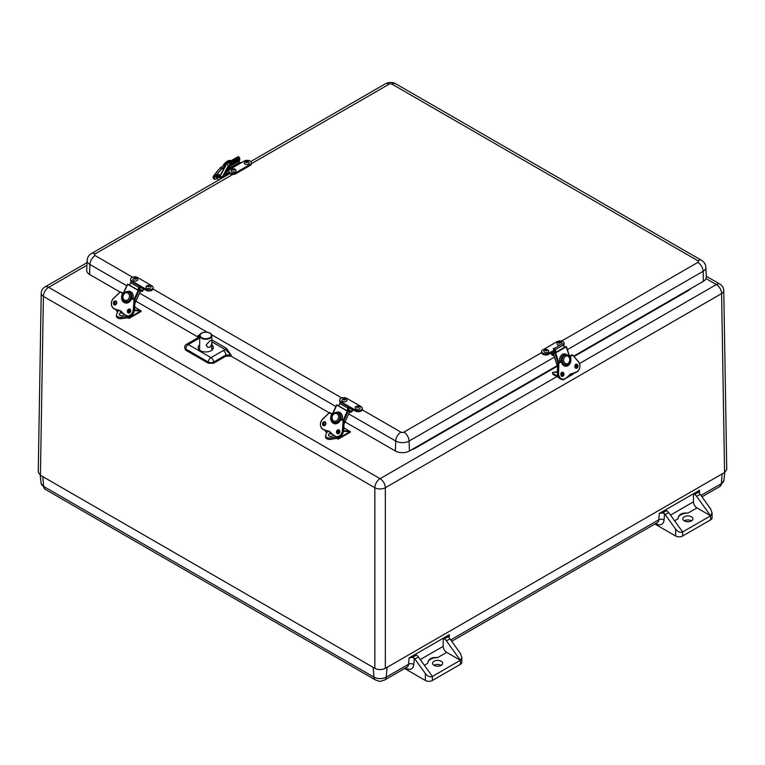 <?xml version="1.0" encoding="UTF-8"?>
<svg xmlns="http://www.w3.org/2000/svg" width="765" height="765" viewBox="0 0 765 765"><rect width="100%" height="100%" fill="white"/><g stroke="black" fill="none" stroke-linecap="round" stroke-linejoin="round"><path stroke-width="1.15" d="M688.003 290.165A6.187 3.576 -120 0 0 688.5 290.48L691.397 288.204M414.372 448.147A6.187 3.576 -120 0 0 414.869 448.462L557.417 366.167M87.019 262.672L44.944 286.961A7.421 7.421 0 0 0 41.233 293.272L38.25 472.187L40.421 475.256L374.84 668.333C378.34 669.987 381.84 669.987 385.34 668.333L724.579 472.483L726.75 469.404L723.767 290.49A7.421 7.421 0 0 0 720.056 284.188L706.267 276.222M405.488 667.998L405.938 668.256A11.14 6.426 -120 0 0 413.779 664.536L414.314 658.283L412.459 657.365L409.074 657.948L449.332 634.701L448.252 636.117L449.313 638.077A4.953 2.859 -120 0 1 449.906 638.813L460.377 653.386L461.821 657.422L460.377 660.281L432.378 676.442L418.407 657.001A4.953 2.859 -120 0 0 416.389 655.089L415.204 654.41M655.739 523.518L656.188 523.776A11.14 6.426 -120 0 0 664.03 520.057L664.565 513.803L662.71 512.885L659.325 513.458L699.573 490.222L698.502 491.627L699.564 493.597A4.953 2.859 -120 0 1 700.157 494.333L710.628 508.907L712.072 512.942L710.628 515.801L696.953 507.903A4.953 2.859 -120 0 1 693.453 501.84L670.503 515.094M424.365 665.282L427.721 663.341A9.897 5.718 180 0 1 427.721 663.312A9.897 5.718 180 0 1 437.676 657.594L446.703 652.382A4.953 2.859 -120 0 1 443.203 646.32L443.203 638.24L444.389 638.928A4.953 2.859 60 0 1 446.406 640.831L460.377 660.281L460.377 664.326A4.953 2.859 0 0 0 461.821 662.299L461.821 657.422M414.314 658.283A4.953 2.859 60 0 1 414.907 659.019L418.407 657.001M437.676 657.594C431.613 657.049 428.295 658.971 427.721 663.341L427.721 663.312M441.262 665.33A5.049 2.917 0 0 0 433.984 665.33M441.195 665.368A5.049 2.917 180 0 1 435.696 666.009A5.049 2.917 180 0 1 432.579 663.312A5.049 2.917 180 0 1 435.706 660.616A5.049 2.917 180 0 1 441.214 661.266A5.049 2.917 180 0 1 442.677 663.312A5.049 2.917 180 0 1 441.195 665.368M446.703 652.382L460.377 660.281M460.377 664.326L432.378 680.487L432.378 676.442C430.045 677.379 427.712 676.423 425.378 673.592L414.907 659.019M404.609 668.495L425.378 680.487A4.953 2.859 0 0 0 432.378 680.487M664.565 513.803A4.953 2.859 60 0 1 665.158 514.539L675.629 529.112L675.629 536.007A4.953 2.859 0 0 0 682.629 536.007L682.629 531.962L668.658 512.521A4.953 2.859 -120 0 0 666.64 510.609L665.454 509.93M693.453 501.84L693.453 493.76L694.639 494.448A4.953 2.859 60 0 1 696.657 496.351L710.628 515.801L682.629 531.962C680.295 532.899 677.962 531.943 675.629 529.112M675.629 536.007L654.859 524.015M674.615 520.802L677.972 518.861C678.545 514.491 681.864 512.569 687.926 513.114A9.897 5.718 0 0 0 677.972 518.833A9.897 5.718 0 0 0 677.972 518.861L677.972 518.833M691.512 520.85A5.049 2.917 0 0 0 684.235 520.85M691.445 520.889A5.049 2.917 180 0 1 685.947 521.52A5.049 2.917 180 0 1 682.829 518.833A5.049 2.917 180 0 1 687.878 515.916A5.049 2.917 180 0 1 692.927 518.833A5.049 2.917 180 0 1 691.445 520.889M682.629 536.007L710.628 519.837A4.953 2.859 0 0 0 712.072 517.819L712.072 512.942M200.248 334.248L197.944 335.845L199.722 335.519M211.819 341.812L225.465 349.682A1.234 0.717 120 0 0 226.335 348.209L211.809 339.823M223.256 350.561L210.997 357.637A3.71 2.142 60 0 1 213.617 362.084L225.876 355.008A3.71 2.142 -120 0 0 223.256 350.561L225.465 349.682L231.126 355.008L226.335 348.209M225.876 356.165L225.876 355.008L231.126 355.008L231.126 356.165L225.876 356.165L213.617 363.232L213.617 362.084A3.71 1.989 0 0 1 208.376 362.084A3.71 2.142 -60 0 1 210.997 357.637L188.314 344.546L199.703 337.967M211.838 344.948A7.602 4.389 180 0 1 213.339 347.683A7.602 4.389 180 0 1 205.747 351.957A7.602 4.389 180 0 1 198.154 347.683A7.602 4.389 180 0 1 199.665 344.948M198.47 337.422L197.944 335.854L199.005 337.088M199.703 337.136A3.71 2.142 -120 0 0 198.709 337.289L199.034 337.394M184.604 347.348A3.71 2.142 3.5 0 0 185.685 348.983A3.71 2.142 120 0 1 188.314 344.546A3.71 2.142 60 0 0 186.459 344.355A3.71 3.71 0 0 0 184.604 347.348L185.618 350.102L208.376 363.232L213.617 363.232M557.245 365.651L409.409 451.006A9.897 5.718 180 0 1 395.4 451.006L345.025 421.926M329.208 412.794L231.126 356.165M197.877 336.963L135.902 301.18M120.086 292.058L89.591 274.453A9.897 5.718 180 0 1 86.694 270.265L87.114 260.463A9.476 5.47 0 0 0 89.888 264.47L126.751 285.756M567.381 349.653L703.111 271.288A9.476 5.47 0 0 0 705.885 267.281L706.305 277.083A9.897 5.718 180 0 1 703.408 281.271L573.683 356.165M199.646 349.175A7.421 4.284 0 0 0 199.101 349.701M212.393 349.701A7.421 4.284 0 0 0 211.857 349.175M349.07 411.675L349.213 410.824A1.138 0.66 -60 0 1 350.026 410.518L350.628 411.054A1.234 0.717 120 0 0 350.695 411.101A1.234 0.717 120 0 0 351.604 410.824A1.234 0.717 120 0 0 352.187 409.657A0.995 0.574 -60 0 1 352.866 408.634L352.866 409.638L355.18 410.968L355.18 409.964L343.246 403.069A0.995 0.574 120 0 0 342.892 403.394M352.981 409.705A2.477 1.425 -60 0 1 350.121 412.201L349.624 411.953M340.616 402.543A4.16 2.4 180 0 1 339.717 401.051L339.717 400.038A4.16 2.4 0 0 0 340.941 401.74L340.941 402.505M355.18 410.968A4.16 2.4 0 0 0 359.713 411.494A4.16 2.4 0 0 0 362.285 409.275L362.285 408.261A4.16 2.4 0 0 0 361.061 406.559L346.822 398.345A4.16 2.4 0 0 0 342.29 397.819A4.16 2.4 0 0 0 339.717 400.038M343.246 403.069L340.941 401.74M350.026 410.518L348.276 409.514M352.187 409.657L349.672 408.204M355.18 409.964A4.16 2.4 0 0 0 359.713 410.48A4.16 2.4 0 0 0 362.285 408.261M355.811 408.95A2.477 1.425 180 0 1 355.103 407.774C355.276 405.45 360.305 405.813 360.019 407.774A2.477 1.425 180 0 1 358.642 409.227A2.477 1.425 180 0 1 355.811 408.95M357.121 407.181L358.183 406.932L357.121 407.181M342.452 401.214A2.477 1.425 180 0 1 341.984 400.191C343.581 398.001 345.216 398.001 346.899 400.191A2.477 1.425 180 0 1 345.35 401.692A2.477 1.425 180 0 1 342.452 401.214M343.944 399.569L345.053 399.349L343.944 399.569M139.947 290.939L140.091 290.088A1.138 0.66 -60 0 1 140.903 289.782L141.506 290.318A1.234 0.717 120 0 0 141.573 290.365A1.234 0.717 120 0 0 142.472 290.088A1.234 0.717 120 0 0 143.065 288.921A0.995 0.574 -60 0 1 143.744 287.889L143.744 288.902L146.048 290.231L146.048 289.227L134.124 282.333A0.995 0.574 120 0 0 133.76 282.658M143.858 288.969A2.477 1.425 -60 0 1 140.999 291.465L140.502 291.216M131.494 281.807A4.16 2.4 180 0 1 130.595 280.315L130.595 279.301A4.16 2.4 0 0 0 131.81 281.004L131.81 281.769M146.048 290.231A4.16 2.4 0 0 0 150.59 290.757A4.16 2.4 0 0 0 153.153 288.539L153.153 287.525A4.16 2.4 0 0 0 151.939 285.823L137.7 277.609A4.16 2.4 0 0 0 133.158 277.083A4.16 2.4 0 0 0 130.595 279.301M134.124 282.333L131.81 281.004M140.903 289.782L139.154 288.778M143.065 288.921L140.55 287.468M146.048 289.227A4.16 2.4 0 0 0 150.59 289.744A4.16 2.4 0 0 0 153.153 287.525M146.689 288.214A2.477 1.425 180 0 1 145.981 287.038C146.144 284.714 151.183 285.077 150.896 287.038A2.477 1.425 180 0 1 149.519 288.491A2.477 1.425 180 0 1 146.689 288.214M147.999 286.445L149.06 286.196L147.999 286.445M133.32 280.478A2.477 1.425 180 0 1 132.852 279.454C134.449 277.265 136.094 277.265 137.767 279.454A2.477 1.425 180 0 1 136.227 280.956A2.477 1.425 180 0 1 133.32 280.478M134.812 278.833L135.931 278.613L134.812 278.833M240.363 162.955A1.234 0.717 60 0 1 239.722 162.209L239.12 160.975L229.49 166.531L230.102 167.764A1.234 0.717 -120 0 0 231.078 168.654M241.96 162.371A0.995 0.574 -120 0 0 241.472 162.323L231.843 167.879A0.995 0.574 60 0 1 232.34 167.927L244.274 161.032A4.16 2.4 -0 0 1 248.807 160.516A4.16 2.4 -0 0 1 251.379 162.735L251.379 163.748A4.16 2.4 180 0 1 250.155 165.441L235.916 173.665L235.916 172.651L250.155 164.437A4.16 2.4 -0 0 0 251.379 162.735M230.236 169.142A2.477 1.425 60 0 1 229.596 168.319L228.62 166.722M232.34 167.927L230.036 169.256A4.16 2.4 -0 0 0 228.812 170.958L228.812 171.962A4.16 2.4 -0 0 0 231.384 174.191A4.16 2.4 -0 0 0 235.916 173.665M228.993 166.015A1.138 0.66 60 0 1 229.49 166.531M228.812 170.958A4.16 2.4 -0 0 0 231.384 173.177A4.16 2.4 -0 0 0 235.916 172.651M235.993 170.461A2.477 1.425 180 0 1 233.535 172.068A2.477 1.425 180 0 1 231.078 170.461L232.072 169.142C234.367 168.549 235.668 168.989 235.993 170.461M233.096 169.371L234.147 169.62L233.096 169.371M249.113 162.888A2.477 1.425 180 0 1 246.655 164.485A2.477 1.425 180 0 1 244.198 162.888L245.469 161.425C247.64 160.994 248.855 161.482 249.113 162.888M246.292 161.759L247.277 162.046L246.292 161.759M554.462 349.949L551.039 351.919A0.995 0.574 60 0 1 551.718 352.952A1.234 0.717 -120 0 0 552.301 354.118A1.234 0.717 -120 0 0 553.21 354.396A1.234 0.717 -120 0 0 553.277 354.348L553.487 354.166M548.725 353.258L551.039 351.919L551.039 352.933L548.725 354.262A4.16 2.4 180 0 1 544.192 354.788A4.16 2.4 180 0 1 541.63 352.569L541.63 351.556A4.16 2.4 -0 0 0 544.192 353.774A4.16 2.4 -0 0 0 548.725 353.258L548.725 354.262M553.898 355.429L553.784 355.495A2.477 1.425 60 0 1 550.924 353M563.671 345.503A4.16 2.4 -0 0 0 564.188 344.346L564.188 343.332A4.16 2.4 -0 0 0 561.615 341.114A4.16 2.4 -0 0 0 557.083 341.639L542.844 349.854A4.16 2.4 -0 0 0 541.63 351.556M554.855 351.145L551.718 352.952M563.403 344.738A4.16 2.4 -0 0 0 564.188 343.332M559.234 345.082A2.477 1.425 180 0 1 557.016 343.485C557.178 341.161 562.218 341.525 561.931 343.485A2.477 1.425 180 0 1 561.94 343.772M559.904 342.902L558.852 342.644L559.904 342.902M547.817 352.388A2.477 1.425 180 0 1 545.101 352.474A2.477 1.425 180 0 1 543.886 351.068C545.483 348.878 547.118 348.878 548.801 351.068A2.477 1.425 180 0 1 547.817 352.388M546.707 350.513L545.722 350.227L546.707 350.513M340.31 420.148A4.953 3.988 104.7 0 1 339.909 420.788L338.79 420.492A4.953 3.988 -75.3 0 0 339.765 418.388L340.865 418.675A4.953 3.988 104.7 0 1 340.817 418.904M340.865 418.675L340.874 418.685A4.953 3.988 104.7 0 0 338.235 412.976L337.136 412.689C335.577 411.742 333.798 413.014 331.819 416.514C331.312 419.402 332.249 421.324 334.63 422.27A4.953 3.988 -75.3 0 0 338.799 420.492M332.612 414.161L336.81 405.068L347.339 411.149L343.141 420.243M339.765 418.388L339.775 418.388A4.953 3.988 -75.3 0 0 337.136 412.689M343.868 420.664L348.104 411.484L347.339 411.149M348.955 411.407L349.662 411.866L344.097 423.657M346.937 410.69L347.645 410.882L349.997 407.496L340.98 402.514A1.234 0.717 120 0 0 339.756 403.442L338.627 405.89L346.937 410.69L348.075 408.242A1.234 0.717 -60 0 1 349.289 407.315L349.997 407.496M336.81 405.068L338.79 405.546M348.104 411.484L349.548 411.857M334.63 422.27L335.73 422.557A4.953 3.988 104.7 0 0 339.899 420.779L338.962 420.243M329.132 431.412L327.458 431.049A7.421 5.986 104.7 0 1 328.3 431.192A7.421 5.986 104.7 0 1 331.111 433.124M339.66 418.761L343.16 420.788L342.385 430.628A5.986 4.829 104.7 0 1 335.003 436.088A23.275 18.771 104.7 0 1 331.159 433.009L331.149 433.181A23.476 18.934 -75.3 0 0 335.003 436.28A6.187 4.992 -75.3 0 0 336.036 436.71A6.187 4.992 -75.3 0 0 342.653 430.657L343.437 420.817L344.269 421.027L343.447 430.915M331.159 433.009A7.621 6.149 -75.3 0 0 327.382 430.829L327.458 431.049A23.476 18.934 -75.3 0 1 326.76 430.886L328.3 431.269A23.476 18.934 104.7 0 1 327.592 431.106M326.339 430.772L327.133 432.311M349.356 431.173L343.772 427.865M338.637 436.997L338.637 438.058A1.779 1.033 60 0 1 337.375 438.785L336.858 437.131L338.044 437.647M343.781 427.712L350.447 431.823M336.858 437.131L336.122 437.016L336.122 438.374L330.643 439.282A3.959 2.285 180 0 1 325.584 437.092L325.584 435.734A3.959 2.285 0 0 0 330.643 437.934L336.122 437.016M325.584 435.734A3.959 2.285 0 0 1 325.737 435.103L327.133 431.517M324.905 425.321A1.979 1.147 -60 0 1 325.785 423.705M333.33 435.161A2.477 1.425 180 0 1 330.557 436.385A2.477 1.425 180 0 1 328.415 434.797L329.419 433.468L331.082 433.105M330.442 433.707L331.494 433.956L330.442 433.707M343.724 428.39L343.829 428.735A2.477 1.425 180 0 1 343.638 429.481M131.188 299.411A4.953 3.988 104.7 0 1 130.786 300.052L129.667 299.756A4.953 3.988 -75.3 0 0 130.643 297.652L131.752 297.939A4.953 3.988 104.7 0 1 131.695 298.168M123.481 293.425L127.679 284.331L138.216 290.413L134.018 299.507M130.643 297.652L130.643 297.652A4.953 3.988 -75.3 0 0 128.013 291.953C126.445 291.006 124.676 292.278 122.687 295.778C122.19 298.666 123.127 300.578 125.508 301.534A4.953 3.988 -75.3 0 0 129.677 299.756M134.736 299.928L138.981 290.748L138.216 290.413M139.832 290.671L140.54 291.13L134.975 302.921M137.815 289.954L138.522 290.145L140.875 286.76L131.857 281.778A1.234 0.717 120 0 0 130.633 282.706L129.505 285.154L137.815 289.954L138.943 287.506A1.234 0.717 -60 0 1 140.167 286.579L140.875 286.76M127.679 284.331L129.658 284.81M138.981 290.748L140.425 291.121M130.786 300.052L129.84 299.507M120.009 310.676L118.336 310.313A7.421 5.986 104.7 0 1 119.168 310.456A7.421 5.986 104.7 0 1 121.989 312.388M130.538 298.025L134.038 300.052L133.253 309.892A5.986 4.829 104.7 0 1 125.881 315.352A23.275 18.771 104.7 0 1 122.037 312.273L122.027 312.445A23.476 18.934 -75.3 0 0 125.881 315.534M122.037 312.273A7.621 6.149 -75.3 0 0 118.259 310.093L118.336 310.313A23.476 18.934 -75.3 0 1 117.638 310.15L119.168 310.533A23.476 18.934 104.7 0 1 118.47 310.37M117.208 310.035L118.011 311.575M140.234 310.437L134.64 307.128M129.514 316.261L129.514 317.322A1.779 1.033 60 0 1 128.252 318.049L127.726 316.394L128.912 316.911M134.659 306.975L141.315 311.087M127.726 316.394L127 316.28L127 317.638L121.52 318.546A3.959 2.285 180 0 1 116.462 316.356L116.462 314.998A3.959 2.285 0 0 0 121.52 317.198L127 316.28M116.462 314.998A3.959 2.285 0 0 1 116.615 314.367L118.011 310.781M130.251 312.206A1.979 1.147 -60 0 1 130.499 311.728M115.783 304.585A1.979 1.147 -60 0 1 116.663 302.969M124.198 314.425A2.477 1.425 180 0 1 121.434 315.649A2.477 1.425 180 0 1 119.292 314.061L120.296 312.732L121.951 312.369M121.31 312.971L122.371 313.22L121.31 312.971M134.602 307.654L134.707 307.999A2.477 1.425 180 0 1 134.516 308.744M220.377 179.087A1.979 1.147 60 0 0 218.388 177.222A1.979 1.147 60 0 0 218.111 177.317A1.979 1.147 60 0 0 218.522 180.158L218.494 180.129M229.777 173.502L222.988 177.423A1.979 1.147 60 0 0 222.911 177.623L222.319 176.983M218.513 177.088A2.477 1.425 60 0 1 219 176.227A2.477 1.425 60 0 1 221.028 177.011L222.003 178.149M219.718 176.964A1.549 0.889 60 0 1 221.276 178.57M223.619 165.766A4.953 1.387 -41.9 0 1 223.887 165.374L224.891 166.502M237.724 156.892L226.65 163.174L228.372 165.498L222.185 177.241M223.887 165.374L223.896 165.383A4.953 1.387 -41.9 0 1 227.683 161.74A4.953 1.387 -41.9 0 1 230.628 160.774L229.577 160.325L227.186 161.252L224.374 163.7L222.94 166.158M222.758 177.49L229.175 165.68L228.372 165.498M224.757 176.399L229.28 167.803M230.15 166.148L230.944 164.657L228.697 163.27L229.51 161.721A1.234 0.717 60 0 1 229.682 161.539A1.234 0.717 60 0 1 230.676 161.903L231.47 162.792L231.097 163.49L230.275 162.687L229.49 164.15M229.175 165.68L230.944 164.657M237.303 159.904L237.944 160.612L239.703 159.598L239.043 160.86M239.455 158.604L239.703 159.598M237.944 160.612L237.15 162.113M228.974 172.622L225.771 174.468M236.949 160.114L236.222 161.492M231.097 163.49L239.407 158.69L239.78 157.992L238.986 157.102A1.234 0.717 -120 0 0 238.001 156.739A1.234 0.717 -120 0 0 237.819 156.921M231.47 162.792L239.78 157.992M218.111 177.317L218.809 176.906A1.979 1.147 60 0 1 219.096 176.82A1.979 1.147 60 0 1 221.075 178.685M557.981 376.39L552.636 373.301A2.486 1.434 120 0 0 553.143 374.439L558.794 377.7M564.809 378.905L563.576 379.612A2.486 1.434 -60 0 1 562.332 379.736A2.486 1.434 -60 0 1 561.969 379.344M565.211 378.675L572.746 374.324A2.486 1.434 -60 0 0 573.836 373.253M572.191 373.636L569.236 375.338M561.07 373.483A2.477 1.425 60 0 1 561.816 375.577L561.816 375.998M557.369 371.79L552.636 372.297L557.35 372.306M562.677 374.735A2.477 1.425 -120 0 0 561.692 372.651M560.908 374.248A1.549 0.889 60 0 1 561.166 375.204A1.549 0.889 60 0 1 561.147 375.386M552.636 373.301L552.636 372.297M569.418 357.054L572.689 355.17L578.359 361.692A5.986 4.6 -87.8 0 1 577.059 371.685A23.275 17.863 -87.8 0 1 572.689 373.397L572.574 373.588A7.421 5.699 -87.8 0 0 568.94 375.644M572.689 373.397A7.621 5.852 92.2 0 0 568.902 375.577L568.873 375.72A23.476 18.016 92.2 0 1 564.972 378.799L564.972 378.665A5.986 4.6 -87.8 0 1 558.593 373.11L558.861 363.146L562.371 361.128M561.108 360.975A4.953 3.796 -87.8 0 1 561.07 360.717L562.313 360.764A4.953 3.796 92.2 0 0 563.011 362.897L561.768 362.849A4.953 3.796 -87.8 0 1 561.606 362.562M558.756 362.323L555.667 352.895L566.205 346.813L569.294 356.241M563.011 362.897L563.002 362.897A4.953 3.796 92.2 0 0 565.861 364.809C568.538 364.408 569.944 362.811 570.078 360.019C569.523 356.308 568.242 354.606 566.253 354.922A4.953 3.796 92.2 0 0 562.304 360.764M564.035 346.622L566.205 346.813M555.992 352.225L564.302 347.425L563.489 344.939A1.234 0.717 -120 0 0 562.323 343.781L554.013 348.582A1.234 0.717 60 0 1 555.18 349.739L555.992 352.225L555.199 352.196L553.219 348.553M555.065 351.785L553.105 353.009L554.874 353.124L558.02 362.753M555.667 352.895L554.874 353.124M562.715 362.294L561.768 362.849M575.29 367.535A1.979 1.147 -120 0 0 574.917 366.072M210.05 347.272L207.544 347.186L206.12 344.996L210.031 340.702L211.542 340.215C212.383 341.888 211.886 344.24 210.05 347.272M44.944 286.961A7.421 4.284 60 0 1 48.654 287.334L86.914 265.245M556.901 376.6L380.09 478.68A7.421 4.284 60 0 1 385.34 487.716L721.596 293.588A7.421 4.284 -120 0 0 716.346 284.551L579.516 363.547M576.561 365.259L574.974 366.167M574.037 356.567L688.5 290.48M410.91 450.136L414.869 448.462M380.09 478.68L48.654 287.334A7.421 4.284 120 0 0 43.404 296.371L374.84 487.716A7.421 4.284 -60 0 1 380.09 478.68M706.019 278.594L716.346 284.551A7.421 4.284 -60 0 1 720.056 284.188M724.579 472.483L721.596 293.588A7.421 4.284 -1 0 0 723.767 290.49M374.84 668.333L374.84 487.716A7.421 4.208 0 0 0 385.34 487.716L385.34 668.333M41.233 293.272A7.421 4.284 1 0 0 43.404 296.371L40.421 475.256M405.938 668.256A3.71 2.142 120 0 0 405.899 667.759M413.779 664.536A3.71 2.333 4.9 0 0 408.539 664.259A7.421 4.284 60 0 1 407.028 667.109L384.709 679.989C379.058 681.787 381.075 681.768 375.472 679.989A7.421 4.284 120 0 1 373.961 677.14L43.643 486.435A7.421 4.284 120 0 0 45.164 489.284L375.472 679.989M409.074 657.948L408.539 664.259L386.229 677.14L387.061 667.338M449.065 637.8L449.332 634.701M659.325 513.458L658.789 519.779A7.421 4.284 60 0 1 657.278 522.629L451.704 641.309M664.03 520.057A3.71 2.333 4.9 0 0 658.789 519.779L450.7 639.923M699.315 493.32L699.573 490.222M701.954 496.829L719.836 486.502A7.421 4.284 -120 0 0 721.357 483.662L700.95 495.433M719.836 486.502L723.872 480.449A8.673 5.011 180 0 1 721.357 483.662L722.189 473.86M446.406 640.831L449.906 638.813M448.319 636.652L444.389 638.928M416.389 655.089L412.459 657.365M443.203 646.32L420.253 659.573M425.378 673.592L425.378 680.487M656.188 523.776A3.71 2.142 120 0 0 656.15 523.279M662.71 512.885L666.64 510.609M665.158 514.539L668.658 512.521M694.639 494.448L698.569 492.172M696.657 496.351L700.157 494.333M710.628 515.801L710.628 519.837M687.926 513.114L696.953 507.903M373.129 667.338L373.961 677.14A8.673 5.011 180 0 0 386.229 677.14A7.421 4.284 60 0 1 384.709 679.989M42.811 476.643L43.643 486.435A8.673 5.011 180 0 1 41.128 483.231L45.164 489.284M185.618 350.102L185.685 348.983L208.376 362.084L208.376 363.232M395.4 451.006L395.696 441.032A9.476 5.47 0 0 0 409.103 441.032A7.421 4.284 -120 0 0 403.863 432.149A2.056 1.186 180 0 1 400.946 432.149A7.421 4.284 120 0 0 395.696 441.032L348.725 413.903M139.603 293.167L207.248 332.23M211.532 334.697L335.873 406.492M89.591 274.453L89.888 264.47A7.421 4.284 120 0 1 95.137 255.586A2.056 1.186 180 0 1 95.137 253.904A7.421 4.284 -120 0 0 91.427 253.54L229.902 173.588M703.408 281.271L703.111 271.288A7.421 4.284 -120 0 0 697.862 262.405L561.558 341.104M541.63 352.608L403.863 432.149M409.409 451.006L409.103 441.032L554.453 357.112M400.946 432.149L362.189 409.772M341.754 397.972L153.067 289.036M132.632 277.236L95.137 255.586M705.885 267.281C705.626 264.231 704.192 261.926 701.572 260.358A7.421 4.284 120 0 0 697.862 260.731A2.056 1.186 180 0 1 697.862 262.405M251.379 163.7L389.136 84.169A7.421 4.284 -120 0 0 385.426 83.796C388.869 82.008 392.311 82.008 395.763 83.796A7.421 4.284 120 0 0 392.043 84.169L697.862 260.731M95.137 253.904L232.904 174.372M389.136 84.169A2.056 1.186 180 0 1 392.043 84.169M349.213 410.824L347.999 410.126M358.278 406.521A1.014 0.583 180 0 1 356.844 407.343A1.014 0.583 180 0 1 358.278 406.521M345.254 399.005A1.014 0.583 180 0 1 343.628 399.703A1.014 0.583 180 0 1 345.254 399.005M140.091 290.088L138.867 289.39M149.156 285.785A1.014 0.583 180 0 1 147.721 286.607A1.014 0.583 180 0 1 149.156 285.785M136.122 278.269A1.014 0.583 180 0 1 134.497 278.967A1.014 0.583 180 0 1 136.122 278.269M230.102 167.764L239.722 162.209M250.155 165.441L250.155 164.437M230.906 164.618L237.905 160.573M234.243 170.04A1.014 0.583 180 0 1 232.818 169.208A1.014 0.583 180 0 1 234.243 170.04M247.258 162.515A1.014 0.583 180 0 1 246.053 161.578A1.014 0.583 180 0 1 247.258 162.515M558.756 342.232A1.014 0.583 180 0 1 560.181 343.064A1.014 0.583 180 0 1 558.756 342.232M545.741 349.758A1.014 0.583 180 0 1 546.946 350.695A1.014 0.583 180 0 1 545.741 349.758M342.041 419.612A5.938 4.791 -75.3 0 0 341.114 413.483A5.938 4.791 -75.3 0 0 335.988 412.584M333.578 421.802A5.938 4.791 -75.3 0 0 335.931 423.628M338.359 430.619L337.728 431.976L338.34 432.263M338.12 418.952A3.959 3.194 104.7 0 1 334.018 421.066A3.959 3.194 104.7 0 1 332.211 416.6A3.959 3.194 104.7 0 1 336.619 413.597A3.959 3.194 104.7 0 1 338.12 418.952M338.914 431.393L339.364 430.408M336.686 404.991L332.488 414.095M339.756 403.442L348.075 408.242M340.98 402.514L349.289 407.315M323.528 425.417A1.855 1.501 104.7 0 1 324.771 421.955A1.855 1.501 104.7 0 1 323.834 425.541A1.855 1.501 104.7 0 1 323.528 425.417M323.337 425.57A2.056 1.654 -75.3 0 0 325.871 423.523A2.056 1.654 -75.3 0 0 323.356 422.07A2.056 1.654 -75.3 0 0 323.337 425.57M327.382 430.829A23.275 18.771 104.7 0 1 322.916 429.108A5.986 4.829 104.7 0 1 322.61 419.22L329.342 412.804L332.612 414.687M332.306 415.194L331.322 415.089A6.388 5.145 -75.3 0 0 333.272 423.255A6.388 5.145 -75.3 0 0 340.349 420.301L339.459 419.325M337.336 433.65A2.056 1.654 -75.3 0 0 339.87 431.603A2.056 1.654 -75.3 0 0 337.355 430.15A2.056 1.654 -75.3 0 0 337.336 433.65M325.163 422.137A1.855 1.501 -75.3 0 0 324.264 425.57M337.528 433.506A1.855 1.501 104.7 0 1 338.771 430.035A1.855 1.501 104.7 0 1 337.834 433.631A1.855 1.501 104.7 0 1 337.528 433.506M339.163 430.217A1.855 1.501 -75.3 0 0 338.264 433.659M342.385 430.628L343.495 430.877A6.187 4.992 104.7 0 1 336.877 436.93C340.482 437.245 342.701 435.237 343.523 430.896L344.307 421.046L340.062 418.465L344.24 420.903M331.867 419.44A6.187 4.992 -75.3 0 0 334.888 423.609L332.727 421.754L331.934 419.631M330.404 412.89L332.88 414.324L329.342 412.804L332.737 414.506M330.308 412.861L329.313 412.689L322.61 419.22M339.727 418.541L344.269 421.027M329.313 412.737L322.591 419.105C319.607 423.026 319.722 426.421 322.926 429.308A23.476 18.934 -75.3 0 0 326.76 430.886L322.916 429.108M322.581 419.153A6.187 4.992 -75.3 0 0 322.945 429.318M328.3 431.192L335.003 436.088M331.322 415.089L331.58 415.194A6.187 4.992 104.7 0 0 334.468 423.523A6.187 4.992 104.7 0 0 340.32 420.243L340.282 420.243C338.799 422.873 336.858 423.963 334.468 423.523M340.234 419.775L339.392 419.478L340.253 419.975M326.894 432.799L326.617 432.569A1.779 1.033 60 0 1 325.355 430.446M343.542 430.724L349.519 431.183M349.748 431.498L343.514 431.02M339.631 430.829A2.276 1.31 120 0 0 338.044 433.439M338.063 433.459A2.477 1.425 -60 0 1 339.641 430.838M338.044 437.81L338.044 437.054M325.297 430.303L326.617 432.569M326.818 438.747A3.758 2.171 0 0 0 330.585 439.34L330.643 437.934M343.485 431.278L349.815 431.766L338.914 438.058L338.914 436.949M336.103 438.46L330.623 439.368L336.103 438.46A0.937 0.545 180 0 1 336.858 438.498M339.048 433.296A2.276 1.31 -60 0 1 339.756 431.995M339.794 431.546A2.477 1.425 120 0 0 338.704 433.526M338.637 438.058L338.914 438.058A1.979 1.147 -120 0 1 338.503 438.957A1.979 1.147 -120 0 1 337.518 438.861L338.503 438.957L350.466 432.062L343.781 427.654M331.886 433.937A1.014 0.583 180 0 1 330.164 433.545A1.014 0.583 180 0 1 331.398 433.459M130.777 300.043A4.953 3.988 104.7 0 1 126.608 301.821L125.508 301.534M128.013 291.953L129.113 292.24A4.953 3.988 104.7 0 1 131.743 297.939M132.919 298.876A5.938 4.791 -75.3 0 0 131.991 292.746A5.938 4.791 -75.3 0 0 126.856 291.848M124.446 301.066A5.938 4.791 -75.3 0 0 126.808 302.892M129.237 309.882L128.606 311.24L129.218 311.527M128.998 298.207A3.959 3.194 104.7 0 1 124.896 300.329A3.959 3.194 104.7 0 1 123.089 295.864A3.959 3.194 104.7 0 1 127.497 292.861A3.959 3.194 104.7 0 1 128.998 298.207M129.782 310.657L130.241 309.672M127.564 284.255L123.366 293.358M130.633 282.706L138.943 287.506M131.857 281.778L140.167 286.579M114.406 304.68A1.855 1.501 104.7 0 1 115.649 301.219A1.855 1.501 104.7 0 1 114.406 304.68M114.215 304.833A2.056 1.654 -75.3 0 0 116.749 302.787A2.056 1.654 -75.3 0 0 114.234 301.334A2.056 1.654 -75.3 0 0 114.215 304.833M118.259 310.093A23.275 18.771 104.7 0 1 113.794 308.372A5.986 4.829 104.7 0 1 113.488 298.484L120.22 292.067L123.481 293.951M123.184 294.458L122.199 294.353A6.388 5.145 -75.3 0 0 124.14 302.519A6.388 5.145 -75.3 0 0 131.226 299.564L130.327 298.589M128.214 312.914A2.056 1.654 -75.3 0 0 130.748 310.867A2.056 1.654 -75.3 0 0 128.233 309.414A2.056 1.654 -75.3 0 0 128.214 312.914M116.041 301.4A1.855 1.501 -75.3 0 0 115.142 304.833M128.405 312.761A1.855 1.501 104.7 0 1 129.648 309.299A1.855 1.501 104.7 0 1 128.405 312.761M130.04 309.481A1.855 1.501 -75.3 0 0 129.142 312.923M130.595 297.805L135.147 300.291L134.363 310.141L133.531 309.921L134.038 300.052L135.185 300.31L130.93 297.728L135.118 300.167M122.744 298.704A6.187 4.992 -75.3 0 0 125.766 302.873L123.595 301.018L122.811 298.895M121.281 292.154L123.748 293.588L120.191 291.953L113.488 298.484M135.185 300.31L134.401 310.16C133.579 314.501 131.36 316.509 127.745 316.194A6.187 4.992 104.7 0 0 134.363 310.141L134.315 310.169M121.176 292.125L123.614 293.77M120.182 292.001L113.469 298.369C110.485 302.29 110.6 305.684 113.803 308.572L113.794 308.372M113.459 298.417A6.187 4.992 -75.3 0 0 113.822 308.582A23.476 18.934 -75.3 0 0 117.638 310.15L113.822 308.582M125.881 315.352L125.89 315.553A6.187 4.992 -75.3 0 0 126.913 315.974A6.187 4.992 -75.3 0 0 133.531 309.921L133.253 309.892M122.199 294.353L122.448 294.458A6.187 4.992 104.7 0 0 125.345 302.787A6.187 4.992 104.7 0 0 131.178 299.536M131.226 299.564L131.159 299.507C129.677 302.137 127.736 303.227 125.345 302.787M131.111 299.039L130.26 298.742L131.111 299.23M117.772 312.063L117.485 311.833A1.779 1.033 60 0 1 116.232 309.71M140.33 310.427L134.42 309.978L140.397 310.447M140.617 310.762L134.391 310.284M128.931 312.722A2.477 1.425 -60 0 1 130.509 310.102A2.276 1.31 120 0 0 128.922 312.703M128.912 317.073L128.912 316.318M116.175 309.567L117.485 311.833M117.695 318.011A3.758 2.171 0 0 0 121.463 318.603L121.52 317.198M134.363 310.542L140.693 311.02L129.792 317.322L129.792 316.203M121.52 318.594L127.774 317.838L121.492 318.632C118.575 318.871 116.892 318.116 116.462 316.356M129.926 312.56A2.276 1.31 -60 0 1 130.633 311.259M130.662 310.81A2.477 1.425 120 0 0 129.581 312.789M127 317.676A0.937 0.545 180 0 1 127.726 317.762M129.514 317.322L129.792 317.322A1.979 1.147 -120 0 1 129.381 318.221A1.979 1.147 -120 0 1 128.396 318.125L129.381 318.221L141.334 311.317L134.659 306.918M122.763 313.201A1.014 0.583 180 0 1 121.033 312.809A1.014 0.583 180 0 1 122.276 312.722M221.028 177.011L221.907 176.505M217.059 178.513L217.709 178.149A23.275 6.503 -41.9 0 1 217.126 178.475A5.986 1.673 -41.9 0 1 215.835 175.854L221.506 169.017L215.606 175.74L214.669 174.697L220.291 167.707L214.621 174.544A5.986 1.673 138.1 0 0 213.129 177.327M224.7 166.875L221.276 168.902L220.339 167.86L224.03 165.527L220.377 167.65M218.981 174.554A1.855 0.516 -41.9 0 1 219.029 174.592A1.855 0.516 -41.9 0 1 218.57 175.625A1.855 0.516 -41.9 0 1 217.097 176.887A1.855 0.516 -41.9 0 1 216.266 177.078A1.855 0.516 -41.9 0 1 216.237 177.021M224.298 167.64L223.6 168.204A6.388 1.779 138.1 0 0 223.304 169.524M224.116 165.632L220.502 167.717L221.506 169.017L224.47 167.296M217.164 177.145A2.056 0.574 138.1 0 0 219.335 174.669A2.056 0.574 138.1 0 0 216.82 176.122A2.056 0.574 138.1 0 0 217.164 177.145M223.447 169.467L224.002 167.803M217.097 178.503L217.126 178.475C215.214 179.402 214.238 179.584 214.181 179.058A6.187 1.731 138.1 0 1 215.606 175.74L215.835 175.854M220.291 167.707L214.669 174.697A6.187 1.731 -41.9 0 0 213.244 178.016L214.181 179.058A6.187 1.731 138.1 0 0 214.85 179.249M229.318 160.832A3.959 1.109 138.1 0 0 226.698 161.644A3.959 1.109 138.1 0 0 223.514 164.991M220.119 176.285L226.756 163.691M238.986 157.102L230.676 161.903M562.543 375.156L561.816 375.577M562.839 375.998A1.855 1.425 -87.8 0 1 560.869 374.248A1.855 1.425 -87.8 0 1 563.69 373.951A1.855 1.425 -87.8 0 1 562.839 375.998M563.03 376.189A2.056 1.578 92.2 0 0 563.365 372.651A2.056 1.578 92.2 0 0 560.85 374.104A2.056 1.578 92.2 0 0 563.03 376.189M568.902 375.577A23.275 17.863 -87.8 0 1 564.972 378.665M562.505 361.692L561.567 362.677A6.388 4.896 92.2 0 0 567.917 365.708A6.388 4.896 92.2 0 0 570.585 357.465L569.657 357.561M577.03 368.108A2.056 1.578 92.2 0 0 577.365 364.57A2.056 1.578 92.2 0 0 574.85 366.014A2.056 1.578 92.2 0 0 577.03 368.108M561.759 376.036A1.855 1.425 92.2 0 0 561.893 372.545M576.839 367.917A1.855 1.425 -87.8 0 1 574.869 366.167A1.855 1.425 -87.8 0 1 577.69 365.861A1.855 1.425 -87.8 0 1 576.839 367.917M575.758 367.955A1.855 1.425 92.2 0 0 575.892 364.456M569.007 356.423L571.493 354.989M568.558 363.71L565.182 366.014A6.187 4.743 92.2 0 0 568.663 363.605M557.666 363.031L561.539 360.736M557.379 373.062L558.316 373.1A6.187 4.743 92.2 0 0 562.82 379.373L561.883 379.335A6.187 4.743 -87.8 0 1 557.379 373.062L557.675 363.107M562.332 360.86L558.861 363.146L557.647 363.107L558.68 362.964L558.593 373.11M578.359 361.692L572.708 355.036L571.694 354.95M562.82 379.373A6.187 4.743 92.2 0 0 564.905 378.838L562.82 379.373M577.059 371.685L572.593 373.578A23.476 18.016 92.2 0 0 576.992 371.857L577.04 371.847A6.187 4.743 92.2 0 0 578.397 361.606M577.04 371.847C580.339 368.969 580.788 365.536 578.378 361.558L572.717 355.084M561.72 362.141L562.543 361.816L561.72 362.285M561.567 362.677L565.641 366.062A6.187 4.743 -87.8 0 1 561.577 362.591M570.585 357.465L570.317 357.542A6.187 4.743 -87.8 0 1 565.641 366.062M568.997 356.414L572.564 354.97L569.294 356.834M565.861 364.809L564.637 364.762A4.953 3.796 -87.8 0 1 561.778 362.849M561.08 360.717A4.953 3.796 -87.8 0 1 565.019 354.874L566.253 354.922A4.953 3.796 92.2 0 1 569.112 356.834M566.999 355.036A5.938 4.561 92.2 0 0 561.864 354.75A5.938 4.561 92.2 0 0 559.693 360.87A5.938 4.561 92.2 0 0 559.846 361.702M564.264 365.727A5.938 4.561 92.2 0 0 566.616 364.752M562.705 374.554A2.238 1.291 -120 0 0 562.581 373.999L562.179 372.756M569.495 358.278A3.959 3.041 -87.8 0 1 568.194 363.289A3.959 3.041 -87.8 0 1 564.245 362.314A3.959 3.041 -87.8 0 1 565.182 356.5A3.959 3.041 -87.8 0 1 569.495 358.278M561.367 372.957L561.778 374.228M557.522 366.1L553.258 353.067M555.18 349.739L563.489 344.939M554.013 348.582L562.323 343.781M209.744 337.757A5.651 3.261 180 0 1 200.296 336.294A5.651 3.261 180 0 1 207.21 332.297A5.651 3.261 180 0 1 209.744 337.757M201.635 333.215A6.044 3.49 0 0 0 199.713 335.759A6.044 3.49 0 0 0 203.433 338.981A6.044 3.49 0 0 0 210.021 338.235A6.044 3.49 0 0 0 211.79 335.759A6.044 3.49 0 0 0 209.859 333.215M41.128 483.231L40.191 475.122M723.872 480.449L724.809 472.34M186.459 344.355L198.709 337.289M87.114 260.463C87.363 257.413 88.797 255.108 91.427 253.54M395.763 83.796L701.572 260.358M250.805 161.52L385.426 83.796M230.867 164.58L237.867 160.535M349.662 411.866L344.078 423.973M336.61 404.905L332.393 414.037M324.771 421.955C326.129 423.657 325.814 424.852 323.834 425.541M338.771 430.035C340.129 431.737 339.813 432.933 337.834 433.631M325.613 422.175C323.844 422.328 323.432 423.485 324.389 425.646M339.612 430.255C337.843 430.408 337.432 431.575 338.388 433.726M335.013 436.289L336.877 436.93M339.612 430.781L338.006 433.392M349.452 431.164L343.542 430.714M337.987 437.064L337.987 437.733M330.623 439.368C327.697 439.607 326.024 438.852 325.584 437.092M140.54 291.13L134.946 303.236M127.487 284.169L123.27 293.301M115.649 301.219C117.007 302.921 116.691 304.116 114.712 304.805M129.648 309.299C131.006 311.001 130.691 312.197 128.711 312.885M116.481 301.429C114.712 301.592 114.31 302.749 115.257 304.91M130.48 309.519C128.721 309.672 128.31 310.829 129.256 312.99M121.998 312.436L125.89 315.553L127.745 316.194M119.168 310.456L121.998 312.426M130.49 310.045L128.874 312.646M128.855 316.318L128.855 316.997M219 176.227L219.89 175.72M216.266 177.078L219.029 174.592M213.244 178.016L214.621 174.544M220.081 175.634L226.65 163.174M239.082 160.918L239.856 159.445M229.682 161.539L238.001 156.739M562.332 379.736L561.596 379.316M562.218 376.16C560.582 376.849 560.802 371.522 562.361 372.45M576.217 368.08C574.582 368.759 574.802 363.442 576.361 364.37M561.424 372.412C562.791 372.938 562.935 374.123 561.864 375.978L561.281 376.122M575.423 364.331C576.791 364.848 576.934 366.033 575.863 367.889L575.28 368.041M561.52 360.736L557.609 363.107L557.331 373.062C557.494 376.772 559.014 378.866 561.883 379.335M564.952 378.828L572.583 373.588M569.504 356.127L566.387 346.612M557.513 366.454L553.105 353.009M211.857 350.179L211.79 335.759C212.029 331.025 199.464 331.025 199.713 335.759L199.636 350.179"/></g></svg>
